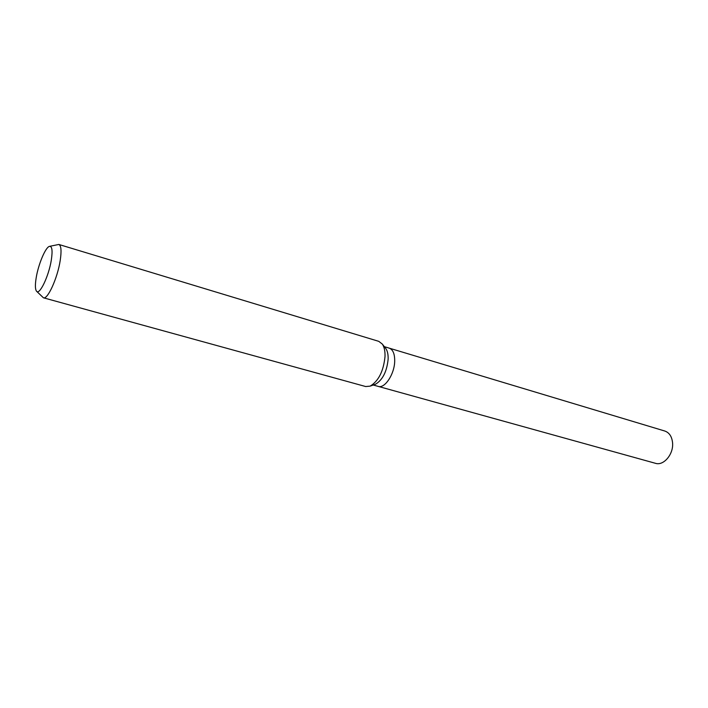 <?xml version="1.0" encoding="UTF-8"?>
<svg xmlns="http://www.w3.org/2000/svg" width="708" height="708" viewBox="0 0 708 708"><rect width="100%" height="100%" fill="white"/><g stroke="black" fill="none" stroke-linecap="round" stroke-linejoin="round"><path stroke-width="1.06" d="M385.32 347.911L385.816 348.531C387.488 350.982 388.258 354.504 388.143 359.098C386.887 371.541 382.674 379.913 375.497 384.223L374.753 384.488M394.701 361.036C394.745 353.841 392.922 349.54 389.241 348.141C392.922 349.54 394.745 353.841 394.701 361.036C394.577 374.036 384.816 388.842 378.187 386.382L373.258 385.019M49.772 246.304L58.844 244.455L378.762 341.344L382.302 344.061C384.258 346.938 385.17 351.079 385.019 356.496C383.524 371.178 378.568 381.054 370.142 386.134L365.7 386.541L43.427 297.794L36.736 291.395M58.844 244.455C61.189 245.57 61.64 250.933 60.198 260.562C57.543 278.049 47.622 299.856 43.427 297.794M36.214 277.616C38.374 264.279 45.471 247.349 49.392 246.393C52.091 245.977 52.737 250.517 51.321 260.013C48.817 276.253 39.347 295.847 36.462 291.112C35.135 289.165 35.055 284.669 36.214 277.616M389.32 348.168L664.821 431.03C669.334 432.641 671.919 436.579 672.573 442.836C673.706 454.147 663.626 466.076 655.493 463.315L378.267 386.409M389.241 348.141L384.347 346.663M385.816 348.531L382.302 344.061M375.497 384.223L370.142 386.134"/></g></svg>
